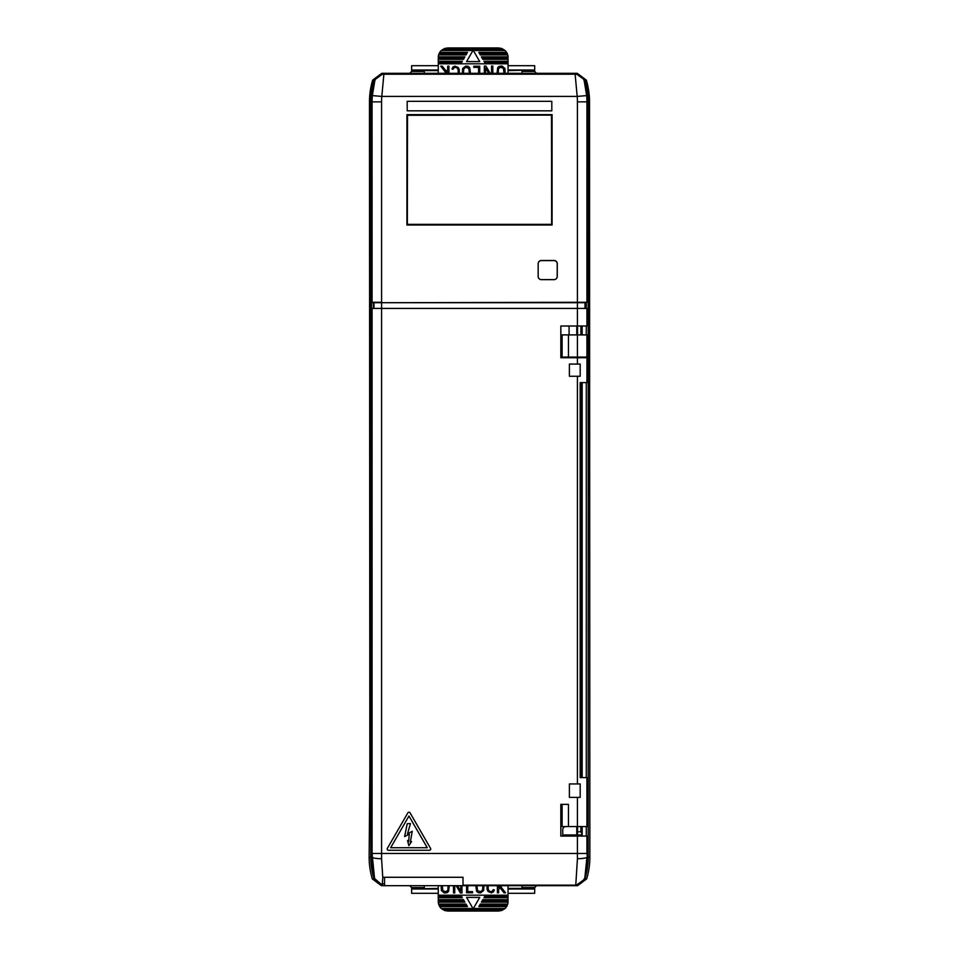 <?xml version="1.0" encoding="UTF-8"?>
<svg xmlns="http://www.w3.org/2000/svg" width="959" height="959" viewBox="0 0 959 959"><rect width="100%" height="100%" fill="white"/><g stroke="black" fill="none" stroke-linecap="round" stroke-linejoin="round"><path stroke-width="1.44" d="M387.184 849.003A1.271 1.271 0 0 0 388.443 850.273L429.464 850.273A1.271 1.271 0 0 0 430.555 848.367L410.056 812.848A1.271 1.271 0 0 0 407.851 812.848L387.352 848.367A1.271 1.271 0 0 0 387.184 849.003M404.614 836.584L409.289 834.126L408.618 841.558L407.551 840.528L408.834 845.646L411.591 841.582L410.308 842.242L412.238 831.309L407.503 833.767L410.476 823.589L407.239 823.697L404.614 836.584M586.98 357.731L586.932 382.593L580.183 382.593L580.183 777.605L586.992 777.605L587.136 804.361M562.741 834.941L576.779 834.941L576.791 836.08M456.664 302.708L576.779 302.72M576.779 326.012L576.779 334.895M576.779 826.562L576.779 834.941M382.221 302.72L391.979 302.708M398.321 302.708L405.921 302.708M442.71 302.708L450.322 302.708M586.668 95.6A73.184 73.184 0 0 1 586.932 101.858L588.023 101.858A74.275 74.275 0 0 0 584.786 80.196L584.247 81.035L586.668 95.6L577.186 96.415L381.814 96.415L372.332 95.6L374.753 81.035L374.118 80.041L383.204 73.316L383.876 74.215L381.814 96.415A63.678 63.678 0 0 0 381.574 101.858L381.574 302.289L370.845 302.289L370.845 101.858L369.479 101.858L369.862 771.515L369.143 857.142A76.109 76.109 0 0 0 372.308 878.888L374.082 878.959L383.18 885.684L381.43 885.684L372.308 878.888M369.479 101.858A75.773 75.773 0 0 1 372.667 80.1L381.778 73.316L577.222 73.316L586.333 80.1A75.773 75.773 0 0 1 589.521 101.858L589.857 857.142A76.109 76.109 0 0 1 586.692 878.888L577.57 885.684L575.82 885.684L584.882 878.959L575.736 885.684L584.918 878.959A74.442 74.442 0 0 0 588.191 857.142L588.191 101.858A74.406 74.406 0 0 0 584.882 80.041L575.688 73.459L584.882 80.041M374.118 80.041A74.406 74.406 0 0 0 370.845 101.858A74.442 74.442 0 0 1 374.082 80.041L372.667 80.1M586.333 80.1L584.918 80.041A74.442 74.442 0 0 1 588.191 101.858L588.155 302.289L577.426 302.289L577.426 308.426L371.481 308.426L371.481 302.72L373.974 302.72L373.974 308.426M585.086 308.426L585.086 302.72L381.574 302.72L577.426 302.289L577.426 101.858A63.678 63.678 0 0 0 577.186 96.415L575.124 74.215L575.688 73.459L383.312 73.459L374.214 80.196A74.275 74.275 0 0 0 370.977 101.858L370.809 857.142A74.442 74.442 0 0 0 374.082 878.959M552.072 225.005L552.072 114.648L406.928 114.648L406.928 225.005L552.072 225.005L552.072 114.648M556.412 278.542A3.201 3.201 0 0 0 557.275 276.372L557.275 263.689A3.201 3.201 0 0 0 554.074 260.488L541.391 260.488A3.201 3.201 0 0 0 538.287 262.922M589.521 101.858L588.023 101.858L588.023 302.289M370.977 302.289L370.977 101.858L372.068 101.858A73.184 73.184 0 0 1 372.332 95.6M406.928 225.005L407.347 115.116L551.653 115.116L407.515 115.284L406.928 114.648M407.515 115.284L407.347 224.538L551.653 224.538L551.485 115.284M407.515 224.37L551.485 224.37M551.809 110.836L407.191 110.836L407.191 101.33L551.809 101.33L551.809 110.836M557.191 263.785A3.177 3.177 0 0 0 554.026 260.608L541.344 260.608A3.177 3.177 0 0 0 538.167 263.785L538.167 276.468A3.177 3.177 0 0 0 541.344 279.632L554.026 279.632A3.177 3.177 0 0 0 557.191 276.468L557.191 263.785M424.322 885.684L424.322 887.578L411.639 887.578L409.733 885.684M536.584 885.684L534.678 887.578L521.996 887.578L521.996 885.684M521.996 73.316L521.996 71.422L534.678 71.422L536.584 73.316M409.733 73.316L411.639 71.422L424.322 71.422L424.322 73.316M411.639 71.422L411.639 65.703L438.275 65.703M508.042 69.995L534.678 69.995L508.042 70.594M534.678 887.578L534.678 893.297L508.042 893.297M438.275 889.005L411.639 889.005L438.275 888.406M534.678 71.422L534.678 70.594M534.678 69.995L534.678 65.703L508.042 65.703M411.639 889.005L411.639 893.297L438.275 893.297M411.639 887.578L411.639 888.406M582.161 826.562L582.161 834.306L580.89 831.765L580.89 826.562M582.161 326.012L582.161 334.895M582.161 357.096L582.161 357.731M582.161 382.593L582.161 777.605M580.89 777.605L580.89 382.593M580.89 357.731L580.89 357.096M580.89 334.895L580.89 326.012M582.161 834.306L582.161 834.941L577.51 834.941L577.546 831.765L580.89 831.765M577.546 326.012L577.546 334.895M577.546 826.562L577.546 831.765M577.51 834.941L577.426 836.08L587.435 836.08L587.435 857.142A73.687 73.687 0 0 1 585.769 872.738L586.452 872.99A74.406 74.406 0 0 1 584.882 878.959M383.18 883.778L384.547 883.778L384.547 885.684L463.005 885.684L463.005 877.281L382.809 877.281L382.185 885.145L374.549 878.504A73.855 73.855 0 0 1 371.397 857.142L371.481 302.72M384.547 877.281L384.547 883.778M586.285 836.08L586.285 826.562M586.285 777.605L586.285 382.593M586.285 357.731L586.285 357.096M586.285 334.895L586.285 326.012M586.285 308.426L586.285 302.289M584.918 80.041L575.796 73.316M383.204 73.316L374.082 80.041M383.18 885.684L384.547 885.684M463.437 73.316L463.736 68.964L465.762 67.25L468.783 68.389L469.359 73.316M479.752 61.592L466.565 61.592L473.159 50.168L479.752 61.592M448.92 73.316L448.92 66.171L447.709 66.171L447.709 69.587L446.283 71.278L442.291 66.171L440.756 66.171L445.479 72.225L444.568 73.316M446.151 73.316L447.709 71.469L447.709 73.316M479.716 73.316L479.716 66.207L473.782 66.207L473.782 67.37L478.553 67.37L478.553 73.316M498.224 73.316L498.44 68.868L500.346 67.226L503.475 68.269L503.99 73.316M505.189 73.316L504.913 68.461L502.048 66.027L499.171 66.315L497.721 67.621L497.026 73.316M458.126 73.316L458.162 69.971L456.916 67.598L454.326 67.43L453.044 69.336L451.965 69.012L452.912 67.058L454.926 66.123L458.294 67.514L459.277 69.719L459.277 73.316M492.806 73.316L492.806 66.027L491.571 66.027L491.571 73.316M490.145 73.316L485.913 66.027L484.331 66.027L484.331 73.316M485.566 73.316L485.566 67.897L488.718 73.316M462.286 73.316L462.67 68.521L465.666 66.111L467.968 66.255L469.718 67.717L470.509 73.316M508.042 57.468L508.042 58.727L482.497 58.727L481.766 57.468L508.042 57.468L508.018 56.833A9.518 9.518 0 0 0 507.695 54.927L507.503 54.291L479.932 54.291L479.2 53.021L506.939 53.021L506.58 52.385L478.829 52.385L479.2 53.021M507.503 54.291A9.518 9.518 0 0 0 506.939 53.021M506.58 52.385A9.518 9.518 0 0 0 504.997 50.491L501.941 48.585L498.524 47.95L447.793 47.95L444.377 48.585L441.32 50.491A9.518 9.518 0 0 0 439.737 52.385L439.378 53.021A9.518 9.518 0 0 0 438.814 54.291L438.623 54.927A9.518 9.518 0 0 0 438.299 56.833L438.275 73.316M501.941 48.585L444.377 48.585M504.23 49.856L442.075 49.856M438.623 54.927L466.014 54.927L467.117 53.021L439.378 53.021M466.386 54.291L438.814 54.291M482.497 58.727L482.856 59.362L508.042 59.362L508.042 61.268L483.959 61.268L485.422 63.809L508.042 63.809L508.042 73.316M508.018 56.833L481.394 56.833L481.766 57.468M438.299 56.833L464.923 56.833L463.82 58.727L438.275 58.727M438.275 59.362L463.449 59.362L463.82 58.727M464.552 57.468L438.275 57.468M467.117 53.021L467.477 52.385L439.737 52.385M504.997 50.491L473.338 50.491M472.979 50.491L441.32 50.491M479.932 54.291L480.303 54.927L507.695 54.927M438.275 61.268L462.358 61.268L461.255 63.174L438.275 63.174M485.422 63.809L460.895 63.809L461.255 63.174M508.042 61.268L508.042 63.174L485.062 63.174M508.042 63.174L508.042 63.809M508.042 61.903L484.331 61.903M508.042 58.727L508.042 59.362M461.986 61.903L438.275 61.903M460.895 63.809L438.275 63.809M482.88 885.684L482.581 890.036L480.555 891.75L477.534 890.611L476.959 885.684M466.565 897.408L479.752 897.408L473.159 908.832L466.565 897.408M497.397 885.684L497.397 892.829L498.608 892.829L498.608 889.413L500.035 887.722L504.026 892.829L505.561 892.829L500.838 886.775L501.749 885.684M500.166 885.684L498.608 887.531L498.608 885.684M466.589 885.684L466.589 892.793L472.535 892.793L472.535 891.63L467.764 891.63L467.764 885.684M448.093 885.684L447.877 890.132L445.959 891.774L442.83 890.731L442.327 885.684M441.128 885.684L441.392 890.539L444.269 892.973L447.146 892.685L448.596 891.379L449.291 885.684M488.179 885.684L488.155 889.029L489.402 891.402L491.991 891.57L493.262 889.664L494.353 889.988L493.406 891.942L491.392 892.877L488.023 891.486L487.04 889.281L487.04 885.684M453.511 885.684L453.511 892.973L454.746 892.973L454.746 885.684M456.172 885.684L460.404 892.973L461.986 892.973L461.986 885.684M460.752 885.684L460.752 891.103L457.599 885.684M484.031 885.684L483.636 890.479L480.651 892.889L478.349 892.745L476.587 891.283L475.808 885.684M438.275 901.532L438.275 900.273L463.82 900.273L464.552 901.532L438.275 901.532L438.299 902.167A9.518 9.518 0 0 0 438.623 904.073L438.814 904.709L466.386 904.709L467.117 905.979L439.378 905.979L439.737 906.615L467.477 906.615L467.117 905.979M438.814 904.709A9.518 9.518 0 0 0 439.378 905.979M439.737 906.615A9.518 9.518 0 0 0 441.32 908.509L444.377 910.415L447.793 911.05L498.524 911.05L501.941 910.415L504.997 908.509A9.518 9.518 0 0 0 506.58 906.615L506.939 905.979A9.518 9.518 0 0 0 507.503 904.709L507.695 904.073A9.518 9.518 0 0 0 508.018 902.167L508.042 885.684M444.377 910.415L501.941 910.415M442.075 909.144L504.23 909.144M507.695 904.073L480.303 904.073L479.2 905.979L506.939 905.979M479.932 904.709L507.503 904.709M463.82 900.273L463.449 899.638L438.275 899.638L438.275 897.732L462.358 897.732L460.895 895.191L438.275 895.191L438.275 885.684M438.299 902.167L464.923 902.167L464.552 901.532M508.018 902.167L481.394 902.167L482.497 900.273L508.042 900.273M508.042 899.638L482.856 899.638L482.497 900.273M481.766 901.532L508.042 901.532M479.2 905.979L478.829 906.615L506.58 906.615M441.32 908.509L472.979 908.509M473.338 908.509L504.997 908.509M466.386 904.709L466.014 904.073L438.623 904.073M508.042 897.732L483.959 897.732L485.062 895.826L508.042 895.826M460.895 895.191L485.422 895.191L485.062 895.826M438.275 897.732L438.275 895.826L461.255 895.826M438.275 895.826L438.275 895.191M438.275 897.097L461.986 897.097M438.275 900.273L438.275 899.638M484.331 897.097L508.042 897.097M485.422 895.191L508.042 895.191M463.005 885.684L575.736 885.684L577.426 858.713L577.426 836.08L560.835 836.08L560.835 804.361L568.447 804.361L568.447 826.562L562.106 826.562L562.106 804.361L562.106 816.924L560.835 816.924M568.447 357.096L587.136 357.096L587.136 334.895L568.447 334.895L568.447 357.096L562.106 357.096L562.106 334.895L568.447 334.895M560.835 334.895L562.106 334.895M562.106 342.003L560.835 342.003M562.106 826.562L560.835 826.562M560.835 818.195L562.106 818.195M569.083 357.731L569.083 357.096M560.835 343.262L562.106 343.262L562.106 357.096M586.932 357.731L560.835 357.731L560.835 326.012L586.992 326.012L586.992 308.426L577.426 308.426L577.426 326.012M580.183 364.072L569.394 364.072L569.394 376.252L580.183 376.252L580.183 364.072M577.426 797.385L580.183 797.385L580.183 783.947L569.394 783.947L569.394 797.385L577.426 797.385L577.426 826.562L587.136 826.562M568.447 826.562L577.426 826.562M562.741 836.08L562.741 829.739A3.177 3.177 0 0 1 565.906 826.562M569.083 334.895L569.083 326.012M586.992 360.896L586.932 382.593M586.992 800.561L586.992 804.361M390.649 847.732L408.954 816.025L427.258 847.732L390.649 847.732M374.549 878.504L372.068 853.462L381.574 853.462L381.574 302.72L373.974 302.72M373.387 302.72L373.387 308.426M577.426 858.713A9.518 1.582 -0.3 0 0 586.944 857.142L584.738 878.959A74.275 74.275 0 0 0 586.309 872.99M371.397 857.142L372.056 857.142A9.518 1.582 0.3 0 0 381.574 858.713L382.797 877.905M586.932 836.08L586.932 853.462L381.574 853.462L381.574 858.713M577.426 101.858L586.932 101.858L586.932 302.289M372.068 302.289L372.068 101.858L381.574 101.858M374.753 81.035A9.518 9.506 143.2 0 1 383.876 74.215L575.124 74.215A9.518 9.506 -143.2 0 1 584.247 81.035M438.275 70.594L411.639 70.594M411.639 69.995L438.275 69.995M508.042 888.406L534.678 888.406M534.678 889.005L508.042 889.005M584.918 878.959L586.692 878.888M370.809 857.142L369.143 857.142M588.191 857.142L589.857 857.142M500.994 48.274L445.324 48.274M445.324 910.726L500.994 910.726M586.932 777.605L586.932 826.562M577.426 364.072L577.426 357.731M577.426 783.947L577.426 376.252M586.932 357.096L586.932 334.895M577.426 357.096L577.426 334.895M585.026 302.72L585.026 308.426M372.068 853.462L372.068 308.426M463.005 885.157L575.268 885.157A9.518 9.506 -36.6 0 0 584.367 878.396M586.932 853.462L587.435 857.142M374.633 878.396A9.518 9.506 36.6 0 0 382.281 885.049M586.932 308.426L586.932 326.012M579.548 357.096L579.548 357.731M587.136 357.096L587.136 334.895M570.03 357.096L570.03 357.731M586.992 376.252L586.992 382.593M586.992 777.605L586.992 783.947"/></g></svg>
